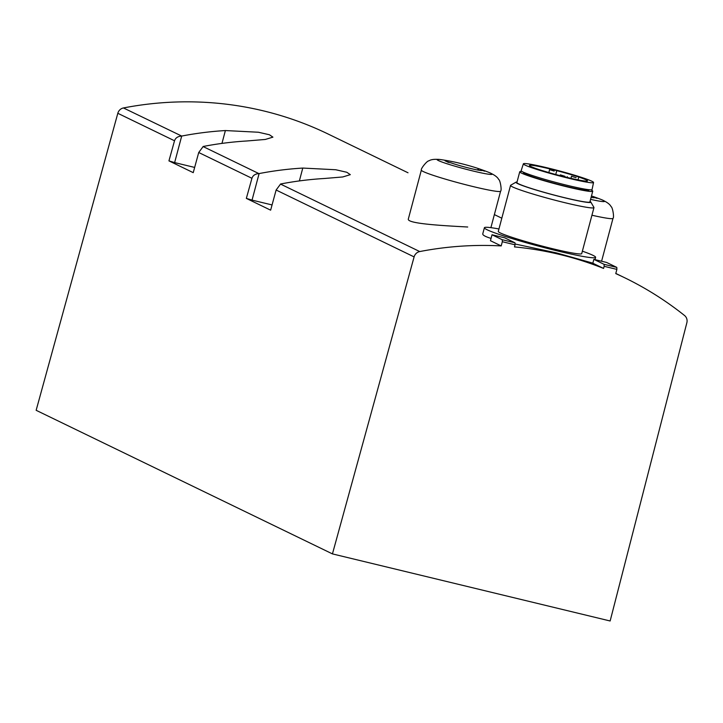 <?xml version="1.0" encoding="UTF-8"?>
<svg xmlns="http://www.w3.org/2000/svg" width="723" height="723" viewBox="0 0 723 723"><rect width="100%" height="100%" fill="white"/><g stroke="black" fill="none" stroke-linecap="round" stroke-linejoin="round"><path stroke-width="1.08" d="M332.444 553.899L610.14 620.985L686.85 322.783A7.194 6.787 115.9 0 0 684.564 315.526A359.674 339.25 115.9 0 0 624.464 277.65A359.674 339.25 115.9 0 0 615.761 273.592L616.882 269.39L604.148 266.308L603.578 268.432A359.674 339.25 115.9 0 0 514.487 246.914L515.056 244.79L502.322 241.717L501.202 245.919A359.674 339.25 115.9 0 0 419.747 251.559A7.194 6.787 115.9 0 0 414.107 256.9L276.123 190.022L270.637 210.167L246.344 198.391L251.929 178.292L198.717 152.508L193.231 172.652L168.938 160.877L174.523 140.777L117.813 113.294L36.15 410.303L332.444 553.899L414.107 256.9M198.717 152.508L203.199 146.48A359.674 339.25 -64.1 0 1 246.886 140.976L265.323 139.449L272.914 137.144L269.408 134.758L258.382 132.237L225.386 130.556A359.674 339.25 115.9 0 0 181.699 136.06L123.452 107.953A359.674 339.25 115.9 0 1 328.179 134.053L408.016 172.779M276.123 190.022L280.605 183.994A359.674 339.25 -64.1 0 1 324.293 178.5L342.729 176.963L350.321 174.659L346.814 172.273L335.788 169.751L302.783 168.07A359.674 339.25 115.9 0 0 259.105 173.574L258.852 173.583C255.21 173.872 252.896 175.445 251.929 178.292M501.202 245.919L490.456 240.714L492.029 234.767L502.241 239.72L502.322 241.717M603.578 268.432L592.833 263.226L593.854 259.367L604.067 264.32L604.148 266.308M408.387 218.825C405.928 223.633 441.961 225.612 467.718 227.004M515.029 243.985L556.656 252.951L592.851 263.154M498.951 228.974A57.551 3.841 14.9 0 0 484.392 227.736L482.774 233.8C482.503 235.102 485.269 236.629 491.062 238.4M482.015 170.547L482.277 170.393A17.958 1.202 -165.1 0 1 482.214 170.492A17.958 1.202 -165.1 0 1 469.507 168.215A17.958 1.202 -165.1 0 1 450.791 162.783A215.734 203.488 -64.1 0 0 448.296 162.413A214.894 69.923 103.6 0 0 445.07 160.849A215.734 203.488 115.9 0 1 447.573 161.22A17.958 1.202 -165.1 0 1 454.803 162.115A17.958 1.202 -165.1 0 1 459.557 163.208A17.958 1.202 -165.1 0 1 475.535 167.637A17.958 1.202 -165.1 0 1 479.051 168.83L477.198 169.932M448.269 162.395L447.573 161.22M482.277 170.393A215.734 203.488 -64.1 0 1 484.663 171.197A214.894 69.923 -76.4 0 0 481.437 169.634A215.734 203.488 115.9 0 0 479.051 168.83M594.414 197.695L594.677 197.542A17.958 1.202 -165.1 0 1 594.613 197.641A17.958 1.202 -165.1 0 1 591.107 197.361M594.677 197.542A215.734 203.488 -64.1 0 1 597.062 198.346A214.894 69.923 -76.4 0 0 593.836 196.792A215.734 203.488 115.9 0 0 591.785 196.087M181.446 136.069C177.804 136.358 175.49 137.93 174.523 140.777M123.452 107.953A7.194 6.787 115.9 0 0 117.813 113.294M181.699 136.06L174.641 162.594L168.938 160.877M194.659 167.429L174.641 162.594M259.105 173.574L252.047 200.108L246.344 198.391M272.065 204.943L252.047 200.108M492.029 234.767L504.762 237.849L514.984 242.801L515.056 244.79M514.984 242.801L502.241 239.72M593.854 259.367L606.588 262.44L616.8 267.393L616.882 269.39M616.8 267.393L604.067 264.32M593.836 196.792L593.592 197.695M481.437 169.634L481.193 170.547M484.392 227.736A57.551 3.841 14.9 0 0 557.207 250.872A57.551 3.841 14.9 0 0 595.616 257.325A57.551 3.841 14.9 0 0 582.367 251.17M517.035 181.97A38.744 2.585 14.9 0 0 516.068 182.133L510.682 185.242A43.163 2.883 14.9 0 0 510.546 185.404L498.292 231.432A43.163 2.883 14.9 0 0 552.905 248.784A43.163 2.883 14.9 0 0 581.717 253.628L593.963 207.6A43.163 2.883 14.9 0 0 593.917 207.384L590.79 202.015A38.744 2.585 14.9 0 0 590.031 201.392M510.546 185.404A43.163 2.883 14.9 0 0 565.151 202.756A43.163 2.883 14.9 0 0 593.963 207.6M516.068 182.133A38.744 2.585 14.9 0 0 564.97 197.858A38.744 2.585 14.9 0 0 590.79 202.015M522.06 171.523A37.768 2.521 14.9 0 0 519.747 171.785L516.891 182.53A37.768 2.521 14.9 0 0 564.672 197.713A37.768 2.521 14.9 0 0 589.878 201.952L592.743 191.206A37.768 2.521 14.9 0 0 590.863 189.833M519.747 171.785A37.768 2.521 14.9 0 0 567.537 186.968A37.768 2.521 14.9 0 0 592.743 191.206M523.696 172.336L523.569 172.797A33.809 2.259 14.9 0 0 566.353 186.389A33.809 2.259 14.9 0 0 588.92 190.185L589.037 189.715M523.371 163.823L521.166 170.664A36.683 2.449 14.9 0 0 567.582 185.422A36.683 2.449 14.9 0 0 592.065 189.534L593.547 182.494A36.313 2.422 14.9 0 0 559.087 170.827A36.313 2.422 14.9 0 0 523.371 163.823A36.313 2.422 14.9 0 0 569.308 178.427A36.313 2.422 14.9 0 0 593.547 182.494M541.852 170.474A30.032 2.006 -165.1 0 1 529.435 165.45A30.032 2.006 -165.1 0 1 558.978 171.234A30.032 2.006 -165.1 0 1 587.483 180.895A30.032 2.006 -165.1 0 1 548.974 172.616L541.852 170.474M564.907 176.295L560.361 174.849L564.907 176.295M576.068 177.686L571.513 176.24L576.068 177.686M554.161 171.089L549.607 169.643L554.161 171.089M258.852 173.583L203.064 146.543M419.747 251.559L280.47 184.058M475.535 167.637A215.806 215.806 0 0 1 488.703 172.327A28.513 1.907 -165.1 0 1 481.988 173.032A28.513 1.907 -165.1 0 1 446.525 163.597A28.513 1.907 -165.1 0 1 441.039 159.638C435.147 158.943 431.071 159.367 428.811 160.895C427.365 160.479 420.533 168.694 421.346 170.113L408.387 218.816M591.477 195.951A215.806 215.806 0 0 1 601.111 199.476A28.513 1.907 -165.1 0 1 590.574 199.358M225.386 130.556L221.961 143.407M302.783 168.07L299.367 180.922M488.703 172.327C494.171 174.65 497.496 177.036 498.698 179.494C500.162 179.846 502.006 190.366 500.596 191.206A41.003 2.738 -165.1 0 1 460.262 183.308A41.003 2.738 -165.1 0 1 421.346 170.113M601.111 199.476C606.57 201.798 609.905 204.193 611.098 206.642C612.562 206.995 614.405 217.524 612.996 218.355A41.003 2.738 -165.1 0 1 591.929 215.228M624.464 277.65L615.797 273.448M501.816 218.21L494.369 214.595M454.803 162.115A215.806 215.806 0 0 0 441.039 159.638M500.596 191.206L491.089 226.914M612.996 218.355L601.59 261.238M595.002 259.647L595.616 257.325M567.112 177.442L567.311 176.701M560.135 175.689L560.361 174.849M577.984 179.873L578.463 178.084M570.953 178.355L571.513 176.24M555.752 174.523L556.556 171.487M548.983 171.975L549.607 169.643"/></g></svg>
